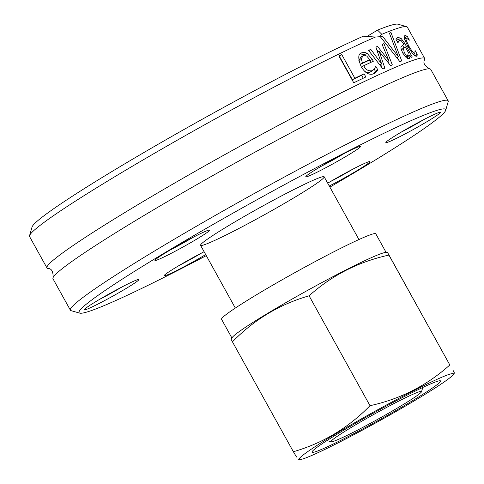 <?xml version="1.0" encoding="UTF-8"?>
<svg xmlns="http://www.w3.org/2000/svg" width="484" height="484" viewBox="0 0 484 484"><rect width="100%" height="100%" fill="white"/><g stroke="black" fill="none" stroke-linecap="round" stroke-linejoin="round"><path stroke-width="0.73" d="M314.8 179.582A70.664 4.223 -29 0 1 324.171 176.805A70.664 4.223 -29 0 1 264.415 214.757A70.664 4.223 -29 0 1 200.564 245.327A70.664 4.223 -29 0 1 244.329 216.402A70.664 4.223 -29 0 1 314.8 179.582M445.697 110.304L448.196 101.652A215.961 12.899 151 0 0 448.16 100.787A215.961 12.899 151 0 0 419.507 109.263A215.961 12.899 151 0 0 204.151 221.799A215.961 12.899 151 0 0 70.392 310.19A215.961 12.899 151 0 0 71.106 310.674L79.763 313.142A209.572 12.517 -29 0 1 256.296 200.116A209.572 12.517 -29 0 1 445.697 110.304A209.572 12.517 -29 0 1 329.888 187.114M206.275 255.637A209.572 12.517 -29 0 1 106.873 304.442A209.572 12.517 -29 0 1 79.763 313.142M414.207 129.01A31.309 1.869 151 0 0 440.519 112.161A31.309 1.869 151 0 0 412.332 125.773A31.309 1.869 151 0 0 385.851 142.465A31.309 1.869 151 0 0 414.207 129.01M205.549 231.298A31.309 1.869 151 0 0 175.117 247.155A31.309 1.869 151 0 0 154.934 260.295A31.309 1.869 151 0 0 183.23 246.882A31.309 1.869 151 0 0 209.602 229.997A31.309 1.869 151 0 0 205.549 231.298M204.103 251.71A31.309 1.869 151 0 0 167.343 272.891A31.309 1.869 151 0 0 164.155 275.596A31.309 1.869 151 0 0 177.749 269.999A31.309 1.869 151 0 0 205.682 254.572M329.277 186.013A31.309 1.869 151 0 0 357.47 170.368A31.309 1.869 151 0 0 369.691 161.638A31.309 1.869 151 0 0 327.716 183.194M110.527 293.116A31.309 1.869 151 0 0 84.107 309.772A31.309 1.869 151 0 0 112.403 296.359A31.309 1.869 151 0 0 138.775 279.474A31.309 1.869 151 0 0 110.527 293.116M357.386 149.241A31.309 1.869 151 0 0 360.471 146.337A31.309 1.869 151 0 0 332.284 159.956A31.309 1.869 151 0 0 305.803 176.642A31.309 1.869 151 0 0 326.216 167.506A31.309 1.869 151 0 0 357.386 149.241M70.392 310.19L52.998 278.808A215.961 12.899 -29 0 1 53.131 277.501A215.961 12.899 -29 0 1 194.344 186.068A215.961 12.899 -29 0 1 402.113 77.888A215.961 12.899 -29 0 1 429.586 68.831A215.961 12.899 -29 0 1 430.766 69.406L448.16 100.787M406.633 26.668L397.969 24.2A209.572 12.517 151 0 0 377.556 30.111L381.803 34.316A215.961 12.899 -29 0 1 406.633 26.668A215.961 12.899 -29 0 1 407.34 27.152L424.734 58.534A215.961 12.899 -29 0 1 424.601 59.841C422.816 62.775 424.48 65.77 429.586 68.831M381.803 34.316L379.311 36.748L375.421 37.044L363.327 36.191A209.572 12.517 151 0 0 160.706 142.78A209.572 12.517 151 0 0 32.035 227.038L29.542 235.69A215.961 12.899 -29 0 1 165.873 146.706A215.961 12.899 -29 0 1 375.421 37.044M383.267 43.881A215.961 12.899 -29 0 1 383.921 43.602L392.318 64.868A215.961 12.899 151 0 0 390.582 65.624L379.178 51.371L384.859 68.159A215.961 12.899 151 0 0 382.947 69.018L368.554 50.409A215.961 12.899 -29 0 1 370.792 49.386L381.628 63.942L375.862 47.105A215.961 12.899 -29 0 1 377.502 46.385L388.894 60.73L382.106 44.377A215.961 12.899 -29 0 1 383.267 43.881M53.131 277.501C53.24 271.548 51.582 268.553 48.146 268.511A215.961 12.899 -29 0 1 46.972 267.936A215.961 12.899 -29 0 1 180.732 179.546A215.961 12.899 -29 0 1 396.087 67.01A215.961 12.899 -29 0 1 424.734 58.534M46.972 267.936L29.572 236.555A215.961 12.899 -29 0 1 29.542 235.69M389.402 33.154A215.961 12.899 -29 0 1 390.969 32.549L401.714 60.936A215.961 12.899 151 0 0 399.893 61.674L380.412 36.832A215.961 12.899 -29 0 1 382.378 36.004L398.344 56.743L389.402 33.154M399.536 40.462L397.945 42.695A215.961 12.899 151 0 0 397.866 42.725L395.954 39.271L397.884 37.462L400.946 38.182L404.666 43.264L412.283 56.997A215.961 12.899 151 0 0 411.091 57.396L409.912 55.273L409.966 57.3L408.956 58.83L406.239 57.693L402.954 53.373C401.115 49.392 400.528 47.244 401.2 46.924L403.765 44.183L401.224 40.668L399.536 40.462L396.904 42.011M397.424 37.685L397.001 37.994M409.325 58.661L408.956 58.83M403.426 44.377L403.099 44.582M365.844 76.974A215.961 12.899 151 0 0 353.75 82.8L338.909 56.029A215.961 12.899 -29 0 1 341.789 54.625L354.875 78.233A215.961 12.899 -29 0 1 364.083 73.804L365.844 76.974M370.048 72.152L372.456 70.706L374.755 68.522L375.608 66.193A215.961 12.899 -29 0 1 375.735 66.139L377.78 69.823L376.383 71.886L374.126 73.641C369.395 75.528 365.075 73.193 361.179 66.629C357.785 58.207 358.009 53.597 361.857 52.798L364.41 52.29L367.023 53.204L372.311 59.405L373.333 61.25A215.961 12.899 151 0 0 363.805 65.691C365.468 69.678 368.348 71.354 372.456 70.706L369.57 72.346L367.737 72.588L365.735 71.977L364.077 70.773M361.336 53.071L360.858 53.391M406.481 38.194C405.259 37.819 406.094 40.517 408.974 46.282C412.132 51.576 414.092 53.918 414.855 53.294L415.042 50.475A215.961 12.899 -29 0 1 415.091 50.463L417.196 54.262L417.111 55.485L416.506 56.241L413.064 54.244L407.861 46.627L404.37 38.557L404.866 35.235L407.286 36.385L409.391 40.178A215.961 12.899 151 0 0 409.343 40.19L406.481 38.194L404.576 39.313M414.855 53.294L413.154 54.341L414.855 53.294M366.678 36.645L377.556 30.111M413.717 54.002L414.631 55.648M404.146 37.383L405.326 38.865M417.196 54.262L414.758 55.727M417.111 55.485L415.859 56.241M407.286 36.385L404.787 37.885M367.023 53.204L364.627 54.644L365.825 55.503M360.259 53.93L364.627 54.644M369.365 59.889L370.786 62.424M363.805 65.691L361.451 67.107M377.78 69.823L375.384 71.263L373.424 73.931M374.271 69.248L375.384 71.263M363.26 55.636L361.324 58.54L362.371 63.108A215.961 12.899 -29 0 1 369.722 59.671L366.715 55.993L363.26 55.636L360.465 57.287M360.846 57.082L358.874 60.53M361.324 58.54L358.904 59.992M369.722 59.671L367.32 61.117A212.766 12.711 -29 0 0 360.114 64.487M362.371 63.108L360.108 64.469M376.848 49.967L378.361 51.861M380.763 64.469L381.773 67.488M387.98 61.274L388.815 63.404M370.792 49.386L368.729 50.626M381.628 63.942L379.861 65.007M379.178 51.371L377.647 52.284M377.502 46.385L375.935 47.323M388.894 60.73L387.4 61.625M383.921 43.602L382.209 44.631M339.03 56.253A212.766 12.711 -29 0 1 339.302 56.12L352.388 79.727A212.766 12.711 -29 0 1 361.645 75.268L363.266 78.202M341.789 54.625L339.302 56.12M364.083 73.804L361.645 75.268M354.875 78.233L352.388 79.727M402.428 45.066L403.892 47.698M408.091 55.273L408.544 56.096M396.342 38.726L398.526 39.634L399.421 40.511M409.912 55.273L407.492 56.725L407.552 58.745M405.259 46.875L403.462 48.497L404.255 52.593L406.094 55.061L407.691 55.533L408.351 52.453L405.259 46.875L401.054 49.943M405.453 56.906L407.873 55.454L405.435 56.888M409.966 57.3L407.679 58.673M390.969 32.549L389.511 33.426M398.344 56.743L396.795 57.675M397.449 57.281L398.332 59.653M382.378 36.004L380.599 37.074M423.809 119.608A28.114 1.682 -29 0 1 412.562 126.058A28.114 1.682 -29 0 1 401.024 132.241M343.761 153.785A28.114 1.682 -29 0 1 320.977 166.417M192.892 237.444A28.114 1.682 -29 0 1 170.102 250.071M122.065 286.915A28.114 1.682 -29 0 1 99.274 299.548M202.106 252.739A28.114 1.682 -29 0 1 179.322 265.371M352.981 169.085A28.114 1.682 -29 0 1 330.197 181.712M421.552 391.683A51.752 3.092 -29 0 1 377.877 419.217A51.752 3.092 -29 0 1 331.183 441.777A51.752 3.092 -29 0 1 374.779 413.868A51.752 3.092 -29 0 1 421.552 391.683L422.55 388.228A54.311 3.243 151 0 0 422.544 388.011A54.311 3.243 151 0 0 421.897 387.865M327.765 440.047A54.311 3.243 151 0 0 327.541 440.67A54.311 3.243 151 0 0 327.722 440.791L331.183 441.777M374.011 412.81A73.477 4.392 -29 0 1 440.301 380.781A73.477 4.392 -29 0 1 378.548 420.33A73.477 4.392 -29 0 1 312.005 451.899A73.477 4.392 -29 0 1 374.011 412.81M296.553 457.011L293.364 451.723C322.725 443.271 348.274 427.935 370 405.701C400.425 399.016 427.033 385.439 449.824 364.972L388.912 255.08C358.481 261.765 331.873 275.348 309.088 295.809C279.722 304.261 254.179 319.603 232.447 341.831L231.001 339.042L232.459 337.197A88.191 5.27 -29 0 1 291.961 299.154A88.191 5.27 -29 0 1 374.616 256.23A88.191 5.27 -29 0 1 385.179 252.545L387.46 252.291L449.824 364.972M453 374.894A88.191 5.27 151 0 0 441.717 377.278A88.191 5.27 151 0 0 348.595 426.229A88.191 5.27 151 0 0 300.28 459.546A88.191 5.27 151 0 0 310.843 455.861A88.191 5.27 151 0 0 393.504 412.937A88.191 5.27 151 0 0 453 374.894L454.458 373.043L453.012 370.26M293.364 451.723L232.447 341.831M386.117 252.442L375.784 233.808A88.173 5.27 151 0 0 296.117 271.947A88.173 5.27 151 0 0 221.551 319.301L231.878 337.935M370 405.701L309.088 295.809M408.974 46.282L408 46.869M372.311 59.405L369.915 60.845M376.383 71.886L373.981 73.326M404.255 52.593L402.954 53.373M403.462 48.497L401.369 49.755M400.946 38.182L398.526 39.634M404.666 43.264L403.608 43.899M327.347 440.313L327.541 440.67M422.344 387.654L422.544 388.011M300.28 459.546L297.999 459.8M200.564 245.327L235.333 308.06M324.171 176.805L358.946 239.538"/></g></svg>
